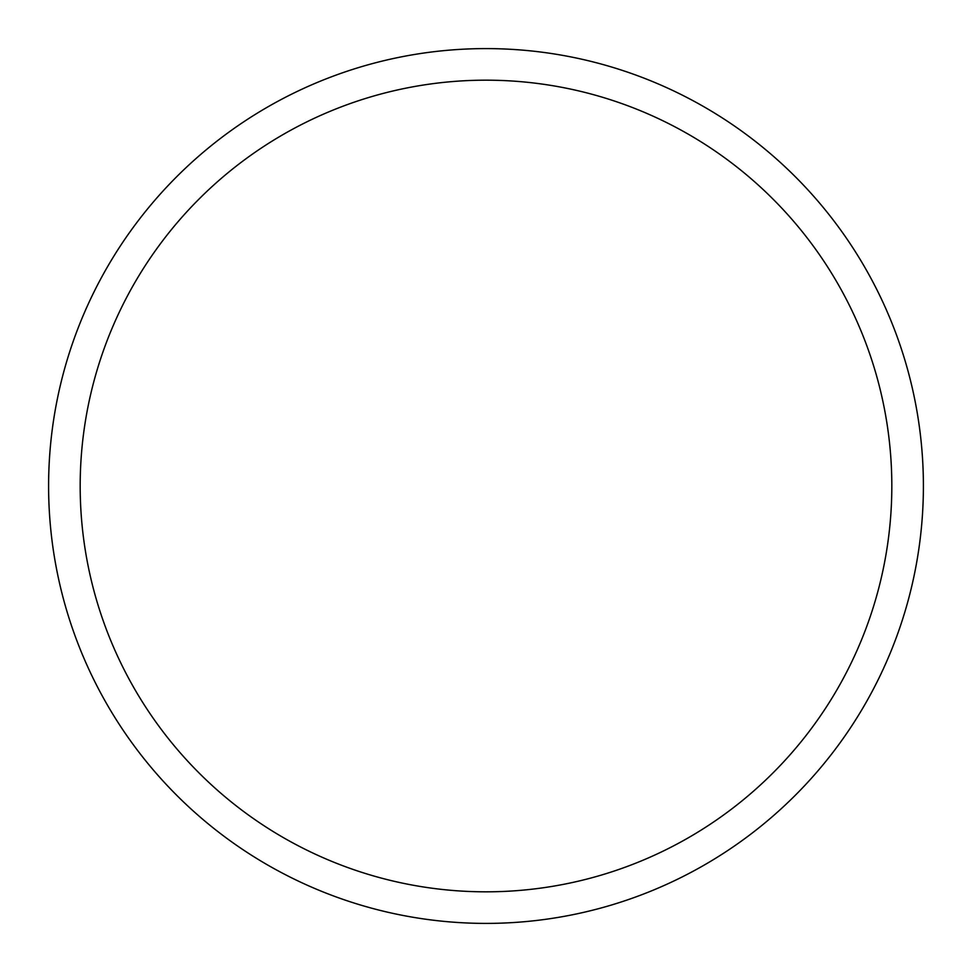 <?xml version="1.0" encoding="UTF-8"?>
<svg xmlns="http://www.w3.org/2000/svg" width="972" height="972" viewBox="0 0 972 972"><rect width="100%" height="100%" fill="white"/><g stroke="black" fill="none" stroke-linecap="round" stroke-linejoin="round"><path stroke-width="1.46" d="M486 48.6A437.4 437.4 0 0 1 923.4 486A437.4 437.4 0 0 1 486 923.4A437.4 437.4 0 0 1 48.6 486A437.4 437.4 0 0 1 486 48.6M486 80.178A405.822 405.822 0 0 1 891.822 486A405.822 405.822 0 0 1 486 891.822A405.822 405.822 0 0 1 80.178 486A405.822 405.822 0 0 1 486 80.178"/></g></svg>

